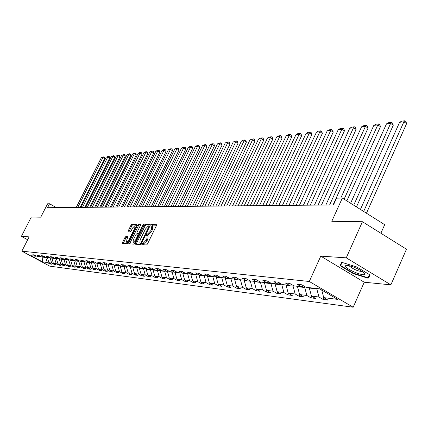 <?xml version="1.0" encoding="UTF-8"?>
<svg xmlns="http://www.w3.org/2000/svg" width="428" height="428" viewBox="0 0 428 428"><rect width="100%" height="100%" fill="white"/><g stroke="black" fill="none" stroke-linecap="round" stroke-linejoin="round"><path stroke-width="0.64" d="M141.898 243.933L141.823 244.65L146.542 244.971L147.483 243.981L156.386 225.716L156.482 224.705L151.667 224.572L151.014 225.267L150.945 225.968L151.78 226.032L151.448 229.248L150.709 230.762L147.724 233.918L147.114 233.891L146.467 234.581L146.392 235.293L147.211 235.368L146.874 238.626L146.135 240.14L143.15 243.286L142.551 243.248L141.898 243.933M147.302 235.416L148.152 235.903L147.815 239.161L147.077 240.675L142.738 244.714M156.568 225.214L152.603 225.107L151.844 226.064M151.876 226.086L152.716 226.567L152.389 229.788L151.651 231.297L147.291 235.405M125.821 236.545L124.944 237.487L122.542 242.371L122.424 243.35L127.271 243.682L128.165 242.73L136.789 225.176L136.848 224.192L131.963 224.069L131.08 225.016L128.197 230.885L128.079 231.853L130.192 231.949L131.08 230.997L132.519 228.071L135.039 225.545L134.734 228.145L129.063 239.691L126.554 242.205L126.87 239.562L127.929 236.663L125.821 236.545L126.731 237.059L125.853 238L123.259 243.414M346.252 257.833L320.77 256.147L364.244 282.223L390.876 284.845L346.252 257.833L362.436 221.731L331.791 221.297L342.341 198.062L336.542 198.175L333.466 204.932L47.529 207.708L49.541 203.76L47.588 203.798L40.762 217.178L31.292 217.044L21.4 236.363L27.67 239.76M320.77 256.147L309.289 281.485L21.849 251.161L29.141 236.871L21.4 236.363M135.403 243.2L135.291 244.211L140.411 244.559L141.336 243.586L150.148 225.545L150.255 224.545L145.049 224.4L144.134 225.379L135.403 243.2L136.334 243.725L136.136 244.276M133.755 244.115L128.774 243.778L128.887 242.778L137.522 225.198L138.421 224.235L140.609 224.299L140.496 225.278L136.987 232.436L136.874 233.426L138.346 233.501L139.255 232.532L142.925 225.048L143.599 224.374L134.665 243.152L133.755 244.115M362.436 221.731L406.466 249.208L390.876 284.845M309.289 281.485L353.17 307.229L49.776 266.157L21.849 251.161M50.269 263.429L49.996 263.974L51.692 264.199L48.91 262.701L51.644 263.049L54.442 264.558L56.18 264.782L53.372 263.268L56.164 263.621L58.994 265.146L60.771 265.376L57.935 263.846L60.792 264.21L63.644 265.751L65.463 265.986L62.595 264.44L65.521 264.809L68.405 266.366L70.262 266.612L67.367 265.044L70.363 265.424L73.268 267.002L75.173 267.249L72.252 265.665L75.312 266.055L78.254 267.65L80.197 267.901L77.249 266.302L80.384 266.697L83.353 268.308L85.343 268.57L82.369 266.949L85.573 267.361L88.575 268.987L90.613 269.255L87.606 267.618L90.891 268.035L93.919 269.683L96.011 269.956L92.972 268.297L96.343 268.725L99.398 270.394L101.543 270.673L98.472 268.998L101.923 269.437L105.015 271.122L107.209 271.411L104.106 269.715L107.647 270.164L110.766 271.871L113.019 272.165L109.889 270.448L113.516 270.908L116.673 272.636L118.979 272.936L115.811 271.202L119.535 271.673L122.724 273.422L125.094 273.733L121.894 271.973L125.714 272.459L128.935 274.23L131.369 274.546L128.133 272.764L132.054 273.267L135.312 275.06L137.811 275.386L134.542 273.583L138.565 274.091L141.861 275.91L144.423 276.242L141.117 274.418L145.258 274.942L148.586 276.782L151.223 277.125L147.879 275.274L152.127 275.814L155.498 277.681L158.205 278.034L154.824 276.156L159.195 276.713L162.597 278.607L165.385 278.965L161.966 277.066L166.46 277.638L169.905 279.554L172.768 279.923L169.311 277.997L173.934 278.585L177.417 280.527L180.365 280.912L176.866 278.96L181.627 279.564L185.153 281.533L188.186 281.929L184.65 279.949L189.551 280.57L193.114 282.566L196.238 282.972L192.659 280.966L197.709 281.608L201.315 283.636L204.536 284.053L200.914 282.015L206.114 282.678L209.768 284.732L213.085 285.16L209.42 283.095L214.786 283.78L218.478 285.861L221.902 286.305L218.189 284.208L223.726 284.914L227.466 287.028L230.997 287.488L227.241 285.358L232.955 286.086L236.738 288.237L240.386 288.707L236.582 286.546L242.483 287.295L246.314 289.478L250.08 289.97L246.228 287.771L252.322 288.547L256.206 290.762L260.096 291.27L256.195 289.039L262.498 289.842L266.425 292.089L270.448 292.613L266.5 290.35L273.016 291.179L276.996 293.464L281.159 294.004L277.162 291.703L283.903 292.559L287.937 294.887L292.244 295.443L288.194 293.105L295.176 293.993L299.258 296.358L303.725 296.936L299.616 294.56L306.855 295.475L310.99 297.877L315.618 298.482L311.456 296.064L318.956 297.016L323.151 299.461L327.95 300.082L323.734 297.62L337.639 299.391L319.668 288.852L306.025 287.284L301.735 284.781L297.075 284.262L301.344 286.749L303.613 285.877M49.996 263.974L47.219 262.487L42.506 261.888L31.014 255.714L35.61 256.238L32.806 254.735L34.443 254.917L37.257 256.431L39.922 256.736L37.092 255.211L38.766 255.398L41.607 256.928L44.33 257.244L41.473 255.703L43.185 255.891L46.053 257.442L48.84 257.758L45.957 256.201L47.711 256.399L50.606 257.961L53.457 258.287L50.541 256.714L52.334 256.912L55.26 258.496L58.176 258.833L55.233 257.239L57.068 257.442L60.022 259.042L63.012 259.384L60.038 257.774L61.916 257.988L64.901 259.603L67.956 259.957L64.954 258.325L66.88 258.539L69.892 260.176L73.022 260.534L69.989 258.887L71.963 259.106L75.002 260.764L78.212 261.134L75.151 259.464L77.168 259.689L80.239 261.364L83.53 261.743L80.437 260.053L82.502 260.288L85.611 261.979L88.981 262.369L85.851 260.663L87.97 260.898L91.111 262.61L94.567 263.011L91.405 261.283L93.582 261.524L96.755 263.263L100.296 263.669L97.103 261.92L99.333 262.166L102.543 263.926L106.176 264.344L102.95 262.573L105.24 262.824L108.477 264.606L112.211 265.034L108.947 263.241L111.296 263.504L114.576 265.307L118.406 265.745L115.105 263.926L117.518 264.199L120.83 266.023L124.767 266.478L121.429 264.638L123.911 264.911L127.26 266.762L131.3 267.227L127.929 265.36L130.476 265.644L133.862 267.521L138.019 267.998L134.606 266.109L137.228 266.398L140.651 268.303L144.926 268.789L141.475 266.874L144.166 267.174L147.633 269.1L152.026 269.608L148.537 267.666L151.309 267.976L154.813 269.924L159.334 270.442L155.803 268.474L158.654 268.795L162.201 270.774L166.856 271.309L163.282 269.314L166.219 269.64L169.809 271.646L174.603 272.197L170.986 270.175L174.009 270.512L177.641 272.545L182.585 273.112L178.925 271.058L182.039 271.406L185.715 273.476L190.808 274.059L187.106 271.973L190.321 272.331L194.039 274.428L199.288 275.033L195.543 272.914L198.854 273.289L202.621 275.413L208.04 276.039L204.247 273.888L207.666 274.273L211.48 276.429L217.071 277.071L213.23 274.894L216.761 275.29L220.623 277.483L226.401 278.147L222.506 275.932L226.161 276.338L230.071 278.564L236.037 279.249L232.094 277.002L235.871 277.424L239.83 279.687L246.004 280.394L242.007 278.109L245.913 278.542L249.925 280.843L256.308 281.576L252.263 279.254L256.302 279.703L260.368 282.047L266.976 282.801L262.878 280.442L267.056 280.907L271.181 283.288L278.023 284.069L273.867 281.667L278.2 282.154L282.378 284.572L289.472 285.385L285.262 282.94L289.751 283.443L293.983 285.904L301.344 286.749M50.365 257.833L50.21 258.143L47.588 257.613M47.481 257.827L48.91 262.701M50.21 258.143L51.644 263.049M39.922 256.736L40.74 256.463M54.896 258.303L54.714 258.662L52.039 258.127M51.932 258.341L53.372 263.268M54.714 258.662L56.164 263.621M44.33 257.244L45.17 256.961M59.535 258.779L59.326 259.191L56.587 258.651M56.48 258.865L57.935 263.846M59.326 259.191L60.792 264.21M48.84 257.758L49.696 257.474M64.28 259.266L64.045 259.737L61.236 259.181M61.129 259.4L62.595 264.44M64.045 259.737L65.521 264.809M53.457 258.287L54.329 257.993M69.133 259.764L68.871 260.294L65.998 259.726M65.885 259.951L67.367 265.044M68.871 260.294L70.363 265.424M58.176 258.833L59.075 258.528M74.103 260.272L73.809 260.866L70.866 260.288M70.754 260.513L72.252 265.665M73.809 260.866L75.312 266.055M63.012 259.384L63.927 259.074M79.185 260.802L78.859 261.449L75.852 260.861M75.735 261.085L77.249 266.302M78.859 261.449L80.384 266.697M67.956 259.957L68.897 259.636M84.321 261.471L84.038 262.043L80.951 261.444M80.838 261.674L82.369 266.949M84.038 262.043L85.573 267.361M73.022 260.534L73.985 260.208M89.586 262.161L89.34 262.658L86.178 262.048M86.06 262.278L87.606 267.618M89.34 262.658L90.891 268.035M78.212 261.134L79.196 260.796M94.979 262.867L94.77 263.284L91.528 262.658M91.41 262.894L92.972 268.297M94.77 263.284L96.343 268.725M83.53 261.743L84.541 261.396M100.5 263.6L100.339 263.926L97.012 263.29M96.894 263.525L98.472 268.998M100.339 263.926L101.923 269.437M88.981 262.369L90.014 262.011M107.294 263.953L106.042 264.584L102.634 263.937M102.517 264.178L104.106 269.715M106.042 264.584L107.647 270.164M94.567 263.011L95.626 262.642M112.018 265.012L108.279 264.841L108.412 264.568M108.279 264.841L109.889 270.448M111.895 265.258L113.516 270.908M100.296 263.669L101.388 263.29M118.021 265.702L114.185 265.521L114.351 265.183M114.185 265.521L115.811 271.202M117.898 265.949L119.535 271.673M124.184 266.409L120.252 266.221L120.45 265.815M120.252 266.221L121.894 271.973M124.061 266.66L125.714 272.459M112.211 265.034L113.356 264.638M130.508 267.136L126.474 266.938L126.709 266.457M126.474 266.938L128.133 272.764M130.385 267.393L132.054 273.267M118.406 265.745L119.583 265.333M137.003 267.88L136.874 268.142L132.862 267.677L133.135 267.115M132.862 267.677L134.542 273.583M136.874 268.142L138.565 274.091M124.767 266.478L125.976 266.055M143.674 268.645L143.546 268.907L139.421 268.431L139.731 267.789M139.421 268.431L141.117 274.418M143.546 268.907L145.258 274.942M131.3 267.227L132.546 266.788M150.528 269.431L150.399 269.699L146.162 269.212L146.515 268.479M146.162 269.212L147.879 275.274M150.399 269.699L152.127 275.814M138.019 267.998L139.298 267.548M157.579 270.245L157.445 270.512L153.085 270.009L153.486 269.185M153.085 270.009L154.824 276.156M157.445 270.512L159.195 276.713M144.926 268.789L146.237 268.324M164.823 271.074L164.689 271.347L160.211 270.833L160.618 269.988M160.211 270.833L161.966 277.066M164.689 271.347L166.46 277.638M152.026 269.608L153.379 269.126M172.281 271.93L172.147 272.208L167.535 271.678L167.888 270.94M167.535 271.678L169.311 277.997M172.147 272.208L173.934 278.585M159.334 270.442L160.725 269.95M179.953 272.813L179.819 273.096L175.068 272.545L175.368 271.924M175.068 272.545L176.866 278.96M179.819 273.096L181.627 279.564M166.856 271.309L168.29 270.796M187.855 273.717L187.715 274.006L182.831 273.444L183.066 272.941M182.831 273.444L184.65 279.949M187.715 274.006L189.551 280.57M174.603 272.197L176.079 271.668M195.992 274.653L195.853 274.942L190.818 274.364L190.995 273.99M190.818 274.364L192.659 280.966M195.853 274.942L197.709 281.608M182.585 273.112L184.104 272.566M204.381 275.616L204.242 275.91L199.047 275.311L199.186 275.022M199.047 275.311L200.914 282.015M204.242 275.91L206.114 282.678M190.808 274.059L192.375 273.492M213.026 276.611L212.887 276.911L207.532 276.29L207.676 275.996M207.532 276.29L209.42 283.095M212.887 276.911L214.786 283.78M199.288 275.033L200.909 274.444M221.945 277.633L221.806 277.938L216.284 277.301L216.424 277.002M216.284 277.301L218.189 284.208M221.806 277.938L223.726 284.914M208.04 276.039L209.709 275.429M231.152 278.692L231.008 278.997L225.31 278.344L225.454 278.034M225.31 278.344L227.241 285.358M231.008 278.997L232.955 286.086M217.071 277.071L218.794 276.44M240.654 279.784L240.509 280.094L234.624 279.414L234.769 279.104M234.624 279.414L236.582 286.546M240.509 280.094L242.483 287.295M226.401 278.147L228.178 277.488M250.476 280.907L250.327 281.228L244.249 280.527L244.393 280.212M244.249 280.527L246.228 287.771M250.327 281.228L252.322 288.547M236.037 279.249L237.877 278.569M260.625 282.073L260.475 282.4L254.189 281.672L254.339 281.351M254.189 281.672L256.195 289.039M260.475 282.4L262.498 289.842M246.004 280.394L247.903 279.687M271.127 283.256L270.967 283.609L264.467 282.86L264.616 282.534M264.467 282.86L266.5 290.35M270.967 283.609L273.016 291.179M256.308 281.576L258.277 280.843M282.047 284.379L281.827 284.861L275.102 284.085L275.252 283.753M275.102 284.085L277.162 291.703M281.827 284.861L283.903 292.559M266.976 282.801L269.014 282.036M293.357 285.535L293.073 286.161L286.107 285.358L286.262 285.016M286.107 285.358L288.194 293.105M293.073 286.161L295.176 293.993M278.023 284.069L280.137 283.272M305.073 286.728L304.72 287.504L297.503 286.669L297.658 286.327M297.503 286.669L299.616 294.56M304.72 287.504L306.855 295.475M289.472 285.385L291.661 284.55M316.955 288.542L316.795 288.895L309.316 288.033L309.471 287.68M309.316 288.033L311.456 296.064M316.795 288.895L318.956 297.016M321.722 290.061L323.734 297.62M380.883 233.244L384.681 224.679L342.341 198.062M364.244 282.223L353.17 307.229M56.437 207.623L49.541 203.76M42.302 257.009L45.796 257.635L45.93 257.372M41.677 256.939L42.195 257.217L42.506 261.888M45.796 257.635L47.219 262.487M35.61 256.238L36.407 255.971M323.926 297.733L323.151 299.461M311.739 296.224L310.99 297.877M299.98 294.769L299.258 296.358M288.632 293.357L287.937 294.887M277.67 291.998L276.996 293.464M267.077 290.682L266.425 292.089M256.832 289.403L256.206 290.762M246.924 288.167L246.314 289.478M237.326 286.969L236.738 288.237M228.038 285.813L227.466 287.028M219.034 284.684L218.478 285.861M210.303 283.593L209.768 284.732M201.834 282.534L201.315 283.636M193.617 281.506L193.114 282.566M185.64 280.506L185.153 281.533M177.893 279.532L177.417 280.527M170.365 278.585L169.905 279.554M163.052 277.67L162.597 278.607M155.936 276.772L155.498 277.681M149.014 275.905L148.586 276.782M142.273 275.054L141.861 275.91M135.719 274.23L135.312 275.06M129.331 273.428L128.935 274.23M123.109 272.641L122.724 273.422M117.042 271.876L116.673 272.636M111.136 271.133L110.766 271.871M105.368 270.405L105.015 271.122M99.745 269.694L99.398 270.394M94.256 268.998L93.919 269.683M88.901 268.324L88.575 268.987M83.674 267.661L83.353 268.308M78.565 267.013L78.254 267.65M73.579 266.382L73.268 267.002M68.705 265.767L68.405 266.366M63.938 265.162L63.644 265.751M59.278 264.574L58.994 265.146M54.725 263.996L54.442 264.558M341.646 262.289L340.051 265.67L353.196 273.562L368.155 278.259L370.166 275.054L356.797 266.976L341.646 262.289M369.642 274.894L368.155 278.259M369.717 274.781L367.871 277.729L353.378 273.182L353.196 273.562M150.335 225.048L145.969 224.93L145.055 225.909L136.334 243.725M140.625 243.125L141.272 242.441L149.072 225.925L148.393 225.898L145.44 229.039L140.175 239.798L139.828 243.045L141.358 243.537M140.684 243.527L139.993 243.083M141.31 243.639L140.93 243.612M140.678 224.791L139.335 224.754L138.437 225.716L129.614 243.842M137.73 233.897L139.137 234.02M133.333 239.889L133.028 242.564L135.585 240.017L137.607 235.892L137.72 234.897L136.248 234.817L135.344 235.78L133.333 239.889M133.889 243.051L134.841 242.788M128.004 237.123L126.731 237.059M127.41 242.681L128.304 242.446M136.195 226.385L135.109 225.583M136.971 224.689L132.867 224.582L131.984 225.529L128.914 231.896M366.448 213.219L406.6 123.628L403.904 121.803L363.656 211.464M360.424 209.431L399.597 122.312L401.79 121.129L404.808 120.771L405.883 121.499L406.6 123.628M404.808 120.771L403.904 121.803L399.597 122.312M346.359 267.313C350.029 271.186 365.453 276.814 364.704 273.979L363.928 272.786C358.611 268.752 352.902 266.275 346.808 265.344C345.273 265.403 345.123 266.061 346.359 267.313M349.296 265.686L349.853 266.5C354.448 269.774 358.573 271.416 362.216 271.427L362.216 271.427M353.378 273.182L340.64 265.531L342.106 262.434M342.036 262.412L340.64 265.531M356.454 206.938L393.3 125.169L390.636 123.376L353.705 205.21M350.596 203.252L386.479 123.869L388.629 122.708L391.545 122.36L392.61 123.077L393.3 125.169M391.545 122.36L390.636 123.376L386.479 123.869M346.835 200.887L380.46 126.656L377.828 124.896L344.123 199.186M340.768 198.094L373.815 125.372L375.923 124.227L378.737 123.89L379.791 124.596L380.46 126.656M378.737 123.89L377.828 124.896L373.815 125.372M333.07 204.937L368.053 128.09L365.448 126.362L329.608 204.969M325.869 205.007L361.569 126.822L363.645 125.698L366.363 125.377L367.406 126.067L368.053 128.09M366.363 125.377L365.448 126.362L361.569 126.822M321.487 205.049L356.059 129.481L353.485 127.779L318.074 205.082M314.457 205.114L349.735 128.223L351.773 127.121L354.4 126.806L355.427 127.485L356.059 129.481M354.4 126.806L353.485 127.779L349.735 128.223M310.289 205.156L344.454 130.824L341.913 129.154L306.919 205.189M303.42 205.221L338.286 129.582L340.287 128.502L342.833 128.197L343.845 128.86L344.454 130.824M342.833 128.197L341.913 129.154L338.286 129.582M299.461 205.263L333.23 132.124L330.716 130.481L296.128 205.296M292.741 205.328L327.201 130.898L329.169 129.834L331.63 129.534L332.636 130.192L333.23 132.124M331.63 129.534L330.716 130.481L327.201 130.898M288.975 205.365L322.354 133.381L319.871 131.765L285.685 205.397M282.405 205.429L316.469 132.172L318.405 131.123L320.786 130.834L321.781 131.482L322.354 133.381M320.786 130.834L319.871 131.765L316.469 132.172M278.826 205.461L311.819 134.601L309.364 133.012L275.568 205.494M272.395 205.526L306.068 133.402L307.973 132.37L310.284 132.097L311.263 132.728L311.819 134.601M310.284 132.097L309.364 133.012L306.068 133.402M268.987 205.558L301.612 135.783L299.183 134.221L265.772 205.59M262.696 205.617L295.983 134.601L297.856 133.584L300.098 133.317L301.071 133.937L301.612 135.783M300.098 133.317L299.183 134.221L295.983 134.601M259.454 205.649L291.709 136.928L289.307 135.392L256.276 205.681M253.29 205.708L286.209 135.762L288.049 134.761L290.221 134.499L291.184 135.114L291.709 136.928M290.221 134.499L289.307 135.392L286.209 135.762M250.209 205.74L282.1 138.041L279.73 136.527L247.063 205.772M244.174 205.798L276.718 136.885L278.532 135.901L280.645 135.644L281.592 136.254L282.1 138.041M280.645 135.644L279.73 136.527L276.718 136.885M241.237 205.825L272.775 139.121L270.432 137.629L238.129 205.857M235.32 205.884L267.505 137.976L269.292 137.008L271.341 136.762L272.278 137.356L272.775 139.121M271.341 136.762L270.432 137.629L267.505 137.976M232.527 205.911L263.723 140.17L261.401 138.699L229.456 205.943M226.728 205.97L258.56 139.036L260.32 138.084L262.311 137.843L263.236 138.431L263.723 140.17M262.311 137.843L261.401 138.699L258.56 139.036M224.069 205.991L254.928 141.186L252.627 139.742L221.035 206.023M218.387 206.05L249.872 140.068L251.605 139.127L253.536 138.891L254.457 139.475L254.928 141.186M253.536 138.891L252.627 139.742L249.872 140.068M215.851 206.071L246.378 142.176L244.104 140.753L212.85 206.103M210.276 206.125L241.424 141.069L243.131 140.143L245.009 139.913L245.918 140.486L246.378 142.176M245.009 139.913L244.104 140.753L241.424 141.069M207.869 206.152L238.064 143.139L235.817 141.738L204.894 206.178M202.396 206.205L233.207 142.043L234.892 141.128L236.721 140.908L237.615 141.47L238.064 143.139M236.721 140.908L235.817 141.738L233.207 142.043M200.101 206.226L229.98 144.076L227.755 142.69L197.164 206.253M194.729 206.28L225.219 142.995L226.877 142.091L228.654 141.877L229.542 142.428L229.98 144.076M228.654 141.877L227.755 142.69L225.219 142.995M192.552 206.301L222.111 144.985L219.912 143.621L189.641 206.328M187.277 206.35L217.44 143.915L219.077 143.022L220.811 142.813L221.688 143.359L222.111 144.985M220.811 142.813L219.912 143.621L217.44 143.915M185.201 206.371L214.455 145.873L212.277 144.525L182.323 206.398M180.022 206.419L209.875 144.814L211.486 143.931L213.171 143.733L214.043 144.268L214.455 145.873M213.171 143.733L212.277 144.525L209.875 144.814M178.048 206.44L206.997 146.734L204.841 145.408L175.202 206.467M172.955 206.489L202.503 145.686L204.092 144.819L205.734 144.621L206.596 145.151L206.997 146.734M205.734 144.621L204.841 145.408L202.503 145.686M171.082 206.51L199.737 147.574L197.602 146.269L168.263 206.537M166.08 206.558L195.323 146.536L196.891 145.681L198.49 145.488L199.341 146.012L199.737 147.574M198.49 145.488L197.602 146.269L195.323 146.536M164.293 206.574L192.659 148.398L190.546 147.104L161.506 206.601M159.376 206.622L188.325 147.366L189.871 146.52L191.428 146.333L192.274 146.852L192.659 148.398M191.428 146.333L190.546 147.104L188.325 147.366M157.681 206.638L185.757 149.195L183.671 147.922L154.925 206.665M152.85 206.687L181.504 148.179L183.029 147.344L184.548 147.162L185.383 147.671L185.757 149.195M184.548 147.162L183.671 147.922L181.504 148.179M151.234 206.703L179.032 149.971L176.962 148.714L148.505 206.729M146.483 206.745L174.849 148.965L176.357 148.142L177.839 147.965L178.669 148.468L179.032 149.971M177.839 147.965L176.962 148.714L174.849 148.965M144.948 206.761L172.473 150.731L170.424 149.49L142.246 206.788M140.277 206.81L168.359 149.736L169.846 148.923L171.296 148.746L172.115 149.244L172.473 150.731M171.296 148.746L170.424 149.49L168.359 149.736M138.816 206.82L166.075 151.475L164.042 150.249L136.141 206.847M134.221 206.868L162.03 150.485L163.501 149.682L164.908 149.511L165.722 150.003L166.075 151.475M164.908 149.511L164.042 150.249L162.03 150.485M132.835 206.879L159.826 152.197L157.814 150.988L130.187 206.906M128.309 206.922L155.851 151.218L157.301 150.426L158.681 150.26L159.484 150.742L159.826 152.197M158.681 150.26L157.814 150.988L155.851 151.218M126.998 206.938L153.727 152.903L151.737 151.71L124.377 206.959M122.542 206.981L149.821 151.935L151.25 151.148L152.598 150.988L153.39 151.469L153.727 152.903M152.598 150.988L151.737 151.71L149.821 151.935M121.301 206.992L147.772 153.593L145.804 152.411L118.7 207.018M116.914 207.034L143.931 152.636L145.343 151.86L146.654 151.699L147.446 152.17L147.772 153.593M146.654 151.699L145.804 152.411L143.931 152.636M115.737 207.045L141.957 154.267L140.004 153.101L113.163 207.072M111.414 207.088L138.174 153.315L139.571 152.55L140.855 152.395L141.636 152.86L141.957 154.267M140.855 152.395L140.004 153.101L138.174 153.315M110.296 207.099L136.275 154.925L134.339 153.77L107.749 207.125M106.042 207.141L132.552 153.984L135.184 153.074L135.96 153.534L136.275 154.925M135.184 153.074L134.339 153.77L132.552 153.984M104.983 207.152L130.722 155.567L128.801 154.428L102.463 207.173M100.794 207.189L127.057 154.636L129.647 153.738L130.412 154.192L130.722 155.567M129.647 153.738L128.801 154.428L127.057 154.636M99.794 207.2L125.292 156.193L123.392 155.07L97.295 207.227M95.663 207.238L121.68 155.273L124.227 154.385L124.987 154.84L125.292 156.193M124.227 154.385L123.392 155.07L121.68 155.273M94.716 207.248L119.979 156.809L118.101 155.696L92.245 207.275M90.645 207.291L116.427 155.894L118.936 155.022L119.685 155.466L119.979 156.809M118.936 155.022L118.101 155.696L116.427 155.894M89.757 207.296L114.79 157.413L112.922 156.311L87.301 207.323M85.744 207.334L111.291 156.504L113.752 155.642L114.501 156.081L114.79 157.413M113.752 155.642L112.922 156.311L111.291 156.504M84.899 207.345L109.707 158.002L107.861 156.91L82.47 207.366M80.946 207.382L106.262 157.103L108.685 156.252L109.424 156.685L109.707 158.002M108.685 156.252L107.861 156.91L106.262 157.103M80.154 207.393L104.737 158.574L102.907 157.499L77.746 207.414M76.254 207.43L101.34 157.686L103.726 156.846L104.459 157.274L104.737 158.574M103.726 156.846L102.907 157.499L101.34 157.686M144.092 243.816L143.15 243.286M147.077 240.675L146.135 240.14M147.815 239.161L146.874 238.626M148.056 234.426L147.114 233.891M148.66 234.453L147.724 233.918M151.651 231.297L150.709 230.762M152.389 229.788L151.448 229.248M152.603 225.107L151.667 224.572M143.492 243.778L142.551 243.248M145.055 225.909L144.134 225.379M145.969 224.93L145.049 224.4M141.759 242.719L141.272 242.441M149.484 226.904L148.998 226.626M129.807 243.297L128.887 242.778M138.437 225.716L137.522 225.198M139.335 224.754L138.421 224.235M137.848 233.961L136.928 233.437M139.164 233.966L138.346 233.501M139.731 232.805L139.255 232.532M143.396 225.315L142.925 225.048M136.067 240.29L135.585 240.017M138.089 236.16L137.607 235.892M138.485 235.346L137.784 234.951M129.529 239.953L129.063 239.691M135.2 228.408L134.734 228.145M129.101 231.398L128.197 230.885M131.984 225.529L131.08 225.016M132.867 224.582L131.963 224.069M123.451 242.879L122.542 242.371M125.853 238L124.944 237.487M140.764 243.575L139.828 243.045M137.795 233.95L136.874 233.426M133.953 243.088L133.028 242.564M138.495 235.33L137.746 234.908M127.469 242.719L126.554 242.205M363.383 272.288L364.704 273.979"/></g></svg>

